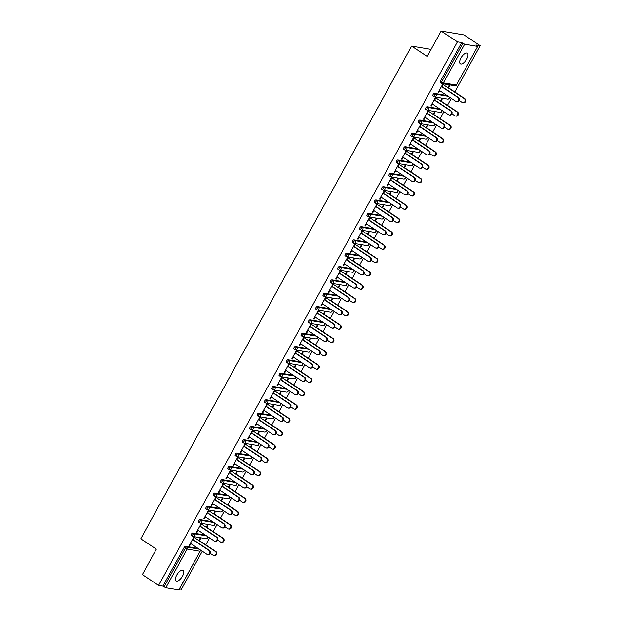 <?xml version="1.0" encoding="UTF-8"?>
<svg xmlns="http://www.w3.org/2000/svg" width="621" height="621" viewBox="0 0 621 621"><rect width="100%" height="100%" fill="white"/><g stroke="black" fill="none" stroke-linecap="round" stroke-linejoin="round"><path stroke-width="0.93" d="M182.496 576.117A6.326 2.756 123.6 0 0 183.079 570.35A6.326 2.756 123.6 0 0 176.651 575.131A6.326 2.756 123.6 0 0 176.069 580.891A6.326 2.756 123.6 0 0 182.496 576.117M466.759 59.034A6.326 2.756 123.6 0 0 467.341 53.274A6.326 2.756 123.6 0 0 460.922 58.048A6.326 2.756 123.6 0 0 460.332 63.816A6.326 2.756 123.6 0 0 466.759 59.034M178.755 589.95L200.203 551.246L178.941 589.927L165.838 587.761L162.857 586.123L158.588 585.401L142.356 574.596L156.345 549.158L140.773 538.803L411.614 46.14L427.186 56.495L441.174 31.05L463.988 34.908L480.227 45.713L475.958 44.991L477.759 46.373L456.311 85.077L477.759 46.373M179.485 588.933L181.41 589.259L202.306 551.246M205.799 544.881L209.626 537.926M213.127 531.56L216.954 524.605M220.447 518.24L224.274 511.285M227.767 504.92L231.594 497.964M235.095 491.607L238.922 484.644M242.415 478.286L246.242 471.323M249.735 464.966L253.562 458.003M257.063 451.646L260.89 444.683M264.383 438.325L268.21 431.362M271.703 425.005L275.53 418.049M279.031 411.684L282.858 404.729M286.351 398.364L290.178 391.409M293.671 385.043L297.498 378.088M300.999 371.723L304.826 364.768M308.319 358.402L312.146 351.447M315.639 345.09L319.466 338.127M322.967 331.769L326.786 324.806M330.287 318.449L334.114 311.486M337.607 305.128L341.434 298.165M344.934 291.808L348.754 284.845M352.254 278.487L356.081 271.524M359.575 265.167L363.401 258.212M366.902 251.847L370.721 244.891M374.222 238.526L378.049 231.571M381.542 225.206L385.369 218.25M388.87 211.885L392.689 204.93M396.19 198.565L400.017 191.61M403.51 185.252L407.337 178.289M410.838 171.932L414.657 164.969M418.158 158.611L421.985 151.648M425.478 145.291L429.305 138.328M432.806 131.97L436.625 125.007M440.126 118.65L443.953 111.687M447.446 105.329L451.273 98.374M454.774 92.009L480.227 45.713M431.067 49.432L411.614 46.14M441.376 83.299L440.39 82.647A1.483 0.644 -56.4 0 1 440.273 82.601A1.483 0.644 -56.4 0 1 440.413 81.25L441.601 82.042L462.862 43.361L464.655 44.215L477.572 46.404M440.413 81.25L461.675 42.57L457.413 41.848L441.174 31.05M462.862 43.361L461.675 42.57M158.588 585.401L457.413 41.848M438.294 92.366L438.768 92.684L438.17 92.583L442.633 84.472L443.223 84.572L441.935 86.917M447.842 87.693L449.022 85.551L449.612 85.651L448.432 87.794M438.768 92.684L439.823 90.759M192.409 536.171L191.423 535.519A1.483 0.644 -56.4 0 1 191.307 535.473A1.483 0.644 -56.4 0 1 191.447 534.122A1.483 0.644 -56.4 0 1 192.836 532.958L205.341 535.077M162.857 586.123L184.119 547.443A1.483 0.644 -56.4 0 1 185.508 546.278L198.021 548.397M200.288 526.468L201.577 524.124L200.987 524.023L196.523 532.135L197.121 532.236L198.177 530.311M206.195 527.245L207.375 525.102L207.965 525.203L206.785 527.345M207.049 509.53L206.071 508.878A1.483 0.644 -56.4 0 1 205.955 508.832A1.483 0.644 -56.4 0 1 206.087 507.481A1.483 0.644 -56.4 0 1 207.476 506.317L219.989 508.436M214.936 499.827L216.224 497.483L215.627 497.382L211.171 505.494L211.761 505.595L212.824 503.67M220.843 500.611L222.015 498.469L222.613 498.562L221.433 500.712M221.697 482.89L220.711 482.238A1.483 0.644 -56.4 0 1 220.595 482.191A1.483 0.644 -56.4 0 1 220.734 480.84A1.483 0.644 -56.4 0 1 222.124 479.676L234.637 481.795M229.584 473.186L230.872 470.842L230.275 470.741L225.819 478.853L226.409 478.954L227.472 477.029M235.483 473.97L236.663 471.828L237.253 471.929L236.081 474.071M236.337 456.249L235.359 455.597A1.483 0.644 -56.4 0 1 235.243 455.558A1.483 0.644 -56.4 0 1 235.382 454.199A1.483 0.644 -56.4 0 1 236.764 453.035L249.277 455.154M244.224 446.546L245.512 444.209L244.922 444.108L240.459 452.22L241.057 452.321L242.112 450.388M250.131 447.33L251.311 445.187L251.901 445.288L250.721 447.43M250.985 429.616L250.007 428.964A1.483 0.644 -56.4 0 1 249.89 428.917A1.483 0.644 -56.4 0 1 250.022 427.566A1.483 0.644 -56.4 0 1 251.412 426.402L263.925 428.513M258.872 419.905L260.16 417.568L259.562 417.467L255.107 425.579L255.697 425.68L256.76 423.747M264.779 420.689L265.951 418.546L266.549 418.647L265.369 420.79M265.633 402.975L264.647 402.323A1.483 0.644 -56.4 0 1 264.53 402.276A1.483 0.644 -56.4 0 1 264.67 400.925A1.483 0.644 -56.4 0 1 266.06 399.761L278.573 401.88M273.519 393.272L274.808 390.927L274.21 390.826L269.755 398.938L270.345 399.039L271.408 397.114M279.419 394.048L280.599 391.905L281.189 392.006L280.017 394.149M280.273 376.334L279.295 375.682A1.483 0.644 -56.4 0 1 279.178 375.635A1.483 0.644 -56.4 0 1 279.318 374.284A1.483 0.644 -56.4 0 1 280.7 373.12L293.213 375.239M288.16 366.631L289.448 364.286L288.858 364.185L284.395 372.297L284.992 372.398L286.048 370.473M294.067 367.407L295.247 365.264L295.837 365.365L294.657 367.508M294.921 349.693L293.943 349.041A1.483 0.644 -56.4 0 1 293.826 348.994A1.483 0.644 -56.4 0 1 293.958 347.644A1.483 0.644 -56.4 0 1 295.348 346.479L307.861 348.598M302.807 339.99L304.096 337.645L303.498 337.545L299.043 345.656L299.632 345.757L300.696 343.832M308.715 340.774L309.887 338.631L310.484 338.732L309.305 340.875M309.569 323.052L308.583 322.4A1.483 0.644 -56.4 0 1 308.466 322.353A1.483 0.644 -56.4 0 1 308.606 321.003A1.483 0.644 -56.4 0 1 309.995 319.838L322.509 321.957M317.455 313.349L318.744 311.005L318.146 310.911L313.69 319.015L314.28 319.116L315.344 317.191M323.355 314.133L324.535 311.99L325.125 312.091L323.952 314.234M324.209 296.419L323.231 295.759A1.483 0.644 -56.4 0 1 323.114 295.72A1.483 0.644 -56.4 0 1 323.254 294.37A1.483 0.644 -56.4 0 1 324.636 293.197L337.149 295.317M332.095 286.708L333.384 284.371L332.794 284.271L328.33 292.382L328.928 292.483L329.984 290.55M338.003 287.492L339.182 285.35L339.772 285.45L338.592 287.593M338.856 269.778L337.878 269.126A1.483 0.644 -56.4 0 1 337.762 269.079A1.483 0.644 -56.4 0 1 337.894 267.729A1.483 0.644 -56.4 0 1 339.283 266.564L351.796 268.676M346.743 260.067L348.032 257.731L347.434 257.63L342.978 265.741L343.568 265.842L344.632 263.909M352.65 260.851L353.823 258.709L354.42 258.81L353.24 260.952M353.504 243.137L352.518 242.485A1.483 0.644 -56.4 0 1 352.402 242.438A1.483 0.644 -56.4 0 1 352.542 241.088A1.483 0.644 -56.4 0 1 353.931 239.923L366.444 242.043M361.391 233.434L362.672 231.09L362.082 230.989L357.626 239.101L358.216 239.201L359.28 237.276M367.29 234.21L368.47 232.068L369.06 232.169L367.888 234.311M368.144 216.496L367.166 215.844A1.483 0.644 -56.4 0 1 367.05 215.797A1.483 0.644 -56.4 0 1 367.19 214.447A1.483 0.644 -56.4 0 1 368.571 213.282L381.084 215.402M376.031 206.793L377.32 204.449L376.73 204.348L372.266 212.46L372.864 212.561L373.92 210.635M381.938 207.577L383.118 205.427L383.708 205.528L382.528 207.67M382.792 189.855L381.814 189.203A1.483 0.644 -56.4 0 1 381.698 189.157A1.483 0.644 -56.4 0 1 381.83 187.806A1.483 0.644 -56.4 0 1 383.219 186.642L395.732 188.761M390.679 180.152L391.967 177.808L391.37 177.707L386.914 185.819L387.504 185.92L388.567 183.995M396.586 180.936L397.758 178.794L398.356 178.895L397.176 181.037M397.44 163.214L396.454 162.562A1.483 0.644 -56.4 0 1 396.338 162.516A1.483 0.644 -56.4 0 1 396.477 161.165A1.483 0.644 -56.4 0 1 397.867 160.001L410.38 162.12M405.327 153.511L406.608 151.167L406.018 151.074L401.562 159.178L402.152 159.279L403.215 157.354M411.226 154.295L412.406 152.153L412.996 152.254L411.824 154.396M412.08 136.581L411.102 135.921A1.483 0.644 -56.4 0 1 410.986 135.883A1.483 0.644 -56.4 0 1 411.125 134.532A1.483 0.644 -56.4 0 1 412.507 133.36L425.02 135.479M419.967 126.87L421.255 124.534L420.665 124.433L416.202 132.545L416.8 132.646L417.855 130.713M425.874 127.654L427.054 125.512L427.644 125.613L426.464 127.755M426.728 109.94L425.75 109.288A1.483 0.644 -56.4 0 1 425.633 109.242A1.483 0.644 -56.4 0 1 425.765 107.891A1.483 0.644 -56.4 0 1 427.155 106.727L439.668 108.838M434.615 100.229L435.903 97.893L435.305 97.792L430.85 105.904L431.44 106.005L432.503 104.072M440.522 101.013L441.694 98.871L442.292 98.972L441.112 101.114M434.048 96.62L433.07 95.968A1.483 0.644 -56.4 0 1 432.953 95.921A1.483 0.644 -56.4 0 1 433.093 94.571A1.483 0.644 -56.4 0 1 434.475 93.406L446.988 95.525M433.194 114.334L434.374 112.191L434.964 112.292L433.792 114.435M427.295 113.55L428.575 111.213L427.985 111.112L423.53 119.224L424.12 119.325L425.183 117.392M419.408 123.261L418.422 122.609A1.483 0.644 -56.4 0 1 418.306 122.562A1.483 0.644 -56.4 0 1 418.445 121.211A1.483 0.644 -56.4 0 1 419.835 120.047L432.348 122.158M418.554 140.975L419.726 138.832L420.324 138.933L419.144 141.076M412.647 140.191L413.935 137.854L413.338 137.753L408.882 145.865L409.472 145.966L410.535 144.033M404.76 149.894L403.782 149.242A1.483 0.644 -56.4 0 1 403.666 149.203A1.483 0.644 -56.4 0 1 403.797 147.845A1.483 0.644 -56.4 0 1 405.187 146.68L417.7 148.799M403.906 167.616L405.086 165.473L405.676 165.574L404.496 167.717M397.999 166.832L399.287 164.487L398.698 164.386L394.234 172.498L394.832 172.599L395.887 170.674M390.112 176.535L389.134 175.883A1.483 0.644 -56.4 0 1 389.018 175.836A1.483 0.644 -56.4 0 1 389.157 174.485A1.483 0.644 -56.4 0 1 390.539 173.321L403.052 175.44M389.258 194.257L390.438 192.114L391.028 192.207L389.856 194.357M383.359 193.473L384.64 191.128L384.05 191.027L379.594 199.139L380.184 199.24L381.247 197.315M375.472 203.176L374.486 202.524A1.483 0.644 -56.4 0 1 374.37 202.477A1.483 0.644 -56.4 0 1 374.51 201.126A1.483 0.644 -56.4 0 1 375.899 199.962L388.412 202.081M374.618 220.89L375.79 218.747L376.388 218.848L375.208 220.991M368.711 220.113L370 217.769L369.402 217.668L364.946 225.78L365.536 225.881L366.6 223.956M360.824 229.817L359.846 229.165A1.483 0.644 -56.4 0 1 359.73 229.118A1.483 0.644 -56.4 0 1 359.862 227.767A1.483 0.644 -56.4 0 1 361.251 226.603L373.764 228.722M359.97 247.531L361.15 245.388L361.74 245.489L360.56 247.632M354.063 246.754L355.352 244.41L354.762 244.309L350.298 252.421L350.896 252.522L351.952 250.597M346.176 256.457L345.198 255.805A1.483 0.644 -56.4 0 1 345.082 255.759A1.483 0.644 -56.4 0 1 345.222 254.408A1.483 0.644 -56.4 0 1 346.603 253.244L359.117 255.355M345.323 274.171L346.502 272.029L347.092 272.13L345.92 274.272M339.423 273.387L340.712 271.051L340.114 270.95L335.658 279.062L336.248 279.163L337.312 277.23M331.536 283.098L330.551 282.446A1.483 0.644 -56.4 0 1 330.434 282.4A1.483 0.644 -56.4 0 1 330.574 281.049A1.483 0.644 -56.4 0 1 331.963 279.885L344.476 281.996M330.683 300.812L331.855 298.67L332.452 298.771L331.272 300.913M324.775 300.028L326.064 297.692L325.466 297.591L321.01 305.703L321.6 305.796L322.664 303.871M316.889 309.732L315.91 309.079A1.483 0.644 -56.4 0 1 315.794 309.033A1.483 0.644 -56.4 0 1 315.926 307.682A1.483 0.644 -56.4 0 1 317.315 306.518L329.829 308.637M316.035 327.453L317.215 325.311L317.805 325.412L316.625 327.554M310.127 326.669L311.416 324.325L310.826 324.224L306.363 332.336L306.96 332.437L308.016 330.512M302.241 336.372L301.263 335.72A1.483 0.644 -56.4 0 1 301.146 335.674A1.483 0.644 -56.4 0 1 301.286 334.323A1.483 0.644 -56.4 0 1 302.668 333.159L315.181 335.278M301.387 354.094L302.567 351.952L303.157 352.045L301.985 354.195M295.487 353.31L296.776 350.966L296.178 350.865L291.723 358.977L292.312 359.078L293.376 357.153M287.601 363.013L286.615 362.361A1.483 0.644 -56.4 0 1 286.498 362.315A1.483 0.644 -56.4 0 1 286.638 360.964A1.483 0.644 -56.4 0 1 288.028 359.8L300.541 361.919M286.747 380.727L287.919 378.585L288.517 378.686L287.337 380.828M280.839 379.951L282.128 377.607L281.53 377.506L277.075 385.618L277.665 385.719L278.728 383.794M272.953 389.654L271.975 389.002A1.483 0.644 -56.4 0 1 271.858 388.956A1.483 0.644 -56.4 0 1 271.99 387.605A1.483 0.644 -56.4 0 1 273.38 386.441L285.893 388.56M272.099 407.368L273.279 405.226L273.869 405.327L272.689 407.469M266.192 406.584L267.48 404.248L266.89 404.147L262.427 412.259L263.025 412.36L264.08 410.427M258.305 416.295L257.327 415.643A1.483 0.644 -56.4 0 1 257.21 415.596A1.483 0.644 -56.4 0 1 257.35 414.246A1.483 0.644 -56.4 0 1 258.732 413.081L271.245 415.193M257.451 434.009L258.631 431.867L259.221 431.968L258.049 434.11M251.552 433.225L252.84 430.889L252.242 430.788L247.787 438.9L248.377 439L249.44 437.068M243.665 442.936L242.679 442.276A1.483 0.644 -56.4 0 1 242.563 442.237A1.483 0.644 -56.4 0 1 242.702 440.887A1.483 0.644 -56.4 0 1 244.092 439.715L256.605 441.834M242.811 460.65L243.983 458.508L244.581 458.608L243.401 460.751M236.904 459.866L238.192 457.522L237.595 457.429L233.139 465.533L233.729 465.634L234.792 463.708M229.017 469.569L228.039 468.917A1.483 0.644 -56.4 0 1 227.923 468.871A1.483 0.644 -56.4 0 1 228.054 467.52A1.483 0.644 -56.4 0 1 229.444 466.355L241.957 468.475M228.163 487.291L229.343 485.148L229.933 485.249L228.753 487.392M222.256 486.507L223.544 484.163L222.955 484.062L218.491 492.174L219.089 492.274L220.145 490.349M214.377 496.21L213.391 495.558A1.483 0.644 -56.4 0 1 213.275 495.511A1.483 0.644 -56.4 0 1 213.414 494.161A1.483 0.644 -56.4 0 1 214.804 492.996L227.309 495.116M213.515 513.932L214.695 511.782L215.285 511.883L214.113 514.025M207.616 513.148L208.904 510.804L208.307 510.703L203.851 518.814L204.441 518.915L205.504 516.99M199.729 522.851L198.743 522.199A1.483 0.644 -56.4 0 1 198.627 522.152A1.483 0.644 -56.4 0 1 198.767 520.802A1.483 0.644 -56.4 0 1 200.156 519.637L212.669 521.756M198.875 540.565L200.047 538.423L200.645 538.523L199.465 540.666M192.968 539.789L194.257 537.444L193.659 537.344L189.203 545.455L189.793 545.556L190.857 543.631M431.44 106.005L430.966 105.686M424.12 119.325L423.646 119.007M416.8 132.646L416.326 132.327M409.472 145.966L408.998 145.648M402.152 159.279L401.678 158.968M394.832 172.599L394.358 172.289M387.504 185.92L387.03 185.609M380.184 199.24L379.71 198.922M372.864 212.561L372.39 212.242M365.536 225.881L365.063 225.563M358.216 239.201L357.743 238.883M350.896 252.522L350.423 252.204M343.568 265.842L343.095 265.524M336.248 279.163L335.775 278.845M328.928 292.483L328.455 292.165M321.6 305.796L321.127 305.485M314.28 319.116L313.807 318.806M306.96 332.437L306.487 332.126M299.632 345.757L299.159 345.447M292.312 359.078L291.839 358.759M284.992 372.398L284.519 372.08M277.665 385.719L277.191 385.4M270.345 399.039L269.871 398.721M263.025 412.36L262.551 412.041M255.697 425.68L255.223 425.362M248.377 439L247.903 438.682M241.057 452.321L240.583 452.003M233.729 465.634L233.255 465.323M226.409 478.954L225.935 478.644M219.089 492.274L218.615 491.964M211.761 505.595L211.287 505.277M204.441 518.915L203.967 518.597M197.121 532.236L196.647 531.918M189.793 545.556L189.32 545.238M439.35 90.441L455.791 101.37A2.228 1.964 -80.4 0 0 457.902 97.528L458.492 97.629A2.228 1.964 99.6 0 1 457.064 101.751L456.474 101.65M442.059 86.699L458.492 97.629M441.461 86.598L457.902 97.528M464.244 98.607L464.834 98.708A2.228 1.964 99.6 0 1 463.406 102.822L462.816 102.721A2.228 1.964 -80.4 0 0 464.244 98.607L443.2 84.611M459.191 100.493L462.133 102.449A2.228 1.964 -80.4 0 0 462.816 102.721M464.834 98.708L447.958 87.483M432.03 103.761L448.463 114.691A2.228 1.964 -80.4 0 0 450.582 110.849L451.172 110.949A2.228 1.964 99.6 0 1 449.744 115.064L449.154 114.97M434.731 100.02L451.172 110.949M434.141 99.919L450.582 110.849M424.702 117.082L441.143 128.011A2.228 1.964 -80.4 0 0 443.254 124.169L443.852 124.27A2.228 1.964 99.6 0 1 442.424 128.384L441.826 128.283M427.411 113.34L443.852 124.27M426.813 113.239L443.254 124.169M417.382 130.402L433.823 141.332A2.228 1.964 -80.4 0 0 435.934 137.489L436.524 137.59A2.228 1.964 99.6 0 1 435.096 141.704L434.506 141.604M420.091 126.661L436.524 137.59M419.493 126.56L435.934 137.489M410.062 143.723L426.495 154.652A2.228 1.964 -80.4 0 0 428.614 150.81L429.204 150.911A2.228 1.964 99.6 0 1 427.776 155.025L427.186 154.924M412.763 139.973L429.204 150.911M412.173 139.88L428.614 150.81M402.734 157.035L419.175 167.973A2.228 1.964 -80.4 0 0 421.286 164.13L421.884 164.231A2.228 1.964 99.6 0 1 420.456 168.345L419.858 168.244M405.443 153.294L421.884 164.231M404.845 153.193L421.286 164.13M456.924 111.927L457.514 112.028A2.228 1.964 99.6 0 1 456.086 116.143L455.496 116.042A2.228 1.964 -80.4 0 0 456.924 111.927L435.88 97.932M451.871 113.814L454.813 115.77A2.228 1.964 -80.4 0 0 455.496 116.042M457.514 112.028L440.638 100.796M449.596 125.248L450.194 125.349A2.228 1.964 99.6 0 1 448.766 129.463L448.168 129.362A2.228 1.964 -80.4 0 0 449.596 125.248L428.56 111.252M444.543 127.134L447.485 129.09A2.228 1.964 -80.4 0 0 448.168 129.362M450.194 125.349L433.318 114.117M442.276 138.561L442.866 138.662A2.228 1.964 99.6 0 1 441.438 142.783L440.848 142.683A2.228 1.964 -80.4 0 0 442.276 138.561L421.232 124.573M437.223 140.455L440.165 142.403A2.228 1.964 -80.4 0 0 440.848 142.683M442.866 138.662L425.99 127.437M434.956 151.881L435.546 151.982A2.228 1.964 99.6 0 1 434.118 156.096L433.528 156.003A2.228 1.964 -80.4 0 0 434.956 151.881L413.912 137.893M429.903 153.767L432.845 155.724A2.228 1.964 -80.4 0 0 433.528 156.003M435.546 151.982L418.67 140.757M427.628 165.202L428.226 165.302A2.228 1.964 99.6 0 1 426.798 169.417L426.2 169.316A2.228 1.964 -80.4 0 0 427.628 165.202L406.592 151.206M422.575 167.088L425.517 169.044A2.228 1.964 -80.4 0 0 426.2 169.316M428.226 165.302L411.35 154.078M395.414 170.356L411.855 181.293A2.228 1.964 -80.4 0 0 413.966 177.451L414.556 177.552A2.228 1.964 99.6 0 1 413.128 181.666L412.538 181.565M398.123 166.614L414.556 177.552M397.525 166.513L413.966 177.451M420.308 178.522L420.898 178.623A2.228 1.964 99.6 0 1 419.47 182.737L418.88 182.636A2.228 1.964 -80.4 0 0 420.308 178.522L399.264 164.526M415.255 180.408L418.197 182.364A2.228 1.964 -80.4 0 0 418.88 182.636M420.898 178.623L404.023 167.398M388.094 183.676L404.527 194.614A2.228 1.964 -80.4 0 0 406.646 190.771L407.236 190.872A2.228 1.964 99.6 0 1 405.808 194.986L405.218 194.885M390.795 179.935L407.236 190.872M390.205 179.834L406.646 190.771M412.988 191.842L413.578 191.943A2.228 1.964 99.6 0 1 412.15 196.057L411.56 195.957A2.228 1.964 -80.4 0 0 412.988 191.842L391.944 177.847M407.935 193.729L410.877 195.685A2.228 1.964 -80.4 0 0 411.56 195.957M413.578 191.943L396.703 180.719M380.766 196.997L397.207 207.934A2.228 1.964 -80.4 0 0 399.319 204.092L399.916 204.193A2.228 1.964 99.6 0 1 398.488 208.307L397.89 208.206M383.475 193.255L399.916 204.193M382.878 193.154L399.319 204.092M405.66 205.163L406.258 205.264A2.228 1.964 99.6 0 1 404.83 209.378L404.232 209.277A2.228 1.964 -80.4 0 0 405.66 205.163L384.624 191.167M400.607 207.049L403.549 209.005A2.228 1.964 -80.4 0 0 404.232 209.277M406.258 205.264L389.383 194.039M373.446 210.317L389.887 221.255A2.228 1.964 -80.4 0 0 391.998 217.412L392.588 217.513A2.228 1.964 99.6 0 1 391.16 221.627L390.57 221.526M376.155 206.576L392.588 217.513M375.558 206.475L391.998 217.412M398.34 218.483L398.93 218.584A2.228 1.964 99.6 0 1 397.502 222.698L396.912 222.597A2.228 1.964 -80.4 0 0 398.34 218.483L377.296 204.488M393.287 220.37L396.229 222.326A2.228 1.964 -80.4 0 0 396.912 222.597M398.93 218.584L382.055 207.36M366.126 223.638L382.559 234.575A2.228 1.964 -80.4 0 0 384.678 230.733L385.268 230.833A2.228 1.964 99.6 0 1 383.84 234.948L383.25 234.847M368.827 219.896L385.268 230.833M368.237 219.795L384.678 230.733M391.02 231.804L391.61 231.905A2.228 1.964 99.6 0 1 390.182 236.019L389.592 235.918A2.228 1.964 -80.4 0 0 391.02 231.804L369.976 217.808M385.967 233.69L388.909 235.646A2.228 1.964 -80.4 0 0 389.592 235.918M391.61 231.905L374.735 220.68M358.798 236.958L375.239 247.888A2.228 1.964 -80.4 0 0 377.351 244.053L377.948 244.146A2.228 1.964 99.6 0 1 376.52 248.268L375.922 248.167M361.507 233.217L377.948 244.146M360.91 233.116L377.351 244.053M383.693 245.124L384.29 245.225A2.228 1.964 99.6 0 1 382.862 249.339L382.264 249.238A2.228 1.964 -80.4 0 0 383.693 245.124L362.656 231.128M378.639 247.011L381.581 248.967A2.228 1.964 -80.4 0 0 382.264 249.238M384.29 245.225L367.415 234.001M351.478 250.279L367.919 261.208A2.228 1.964 -80.4 0 0 370.031 257.366L370.621 257.467A2.228 1.964 99.6 0 1 369.192 261.588L368.602 261.488M354.187 246.537L370.621 257.467M353.59 246.436L370.031 257.366M376.373 258.445L376.963 258.546A2.228 1.964 99.6 0 1 375.542 262.66L374.944 262.559A2.228 1.964 -80.4 0 0 376.373 258.445L355.328 244.449M371.319 260.331L374.261 262.287A2.228 1.964 -80.4 0 0 374.944 262.559M376.963 258.546L360.087 247.321M344.158 263.599L360.591 274.529A2.228 1.964 -80.4 0 0 362.711 270.686L363.301 270.787A2.228 1.964 99.6 0 1 361.872 274.901L361.282 274.8M346.86 259.857L363.301 270.787M346.27 259.757L362.711 270.686M369.053 271.765L369.642 271.866A2.228 1.964 99.6 0 1 368.214 275.98L367.624 275.879A2.228 1.964 -80.4 0 0 369.053 271.765L348.008 257.769M363.999 273.651L366.941 275.608A2.228 1.964 -80.4 0 0 367.624 275.879M369.642 271.866L352.767 260.634M336.83 276.919L353.271 287.849A2.228 1.964 -80.4 0 0 355.383 284.007L355.98 284.108A2.228 1.964 99.6 0 1 354.552 288.222L353.954 288.121M339.54 273.178L355.98 284.108M338.942 273.077L355.383 284.007M361.725 285.086L362.322 285.179A2.228 1.964 99.6 0 1 360.894 289.301L360.296 289.2A2.228 1.964 -80.4 0 0 361.725 285.086L340.688 271.09M356.671 286.972L359.613 288.928A2.228 1.964 -80.4 0 0 360.296 289.2M362.322 285.179L345.447 273.954M329.51 290.24L345.951 301.169A2.228 1.964 -80.4 0 0 348.063 297.327L348.653 297.428A2.228 1.964 99.6 0 1 347.224 301.542L346.634 301.441M332.219 286.498L348.653 297.428M331.622 286.397L348.063 297.327M354.405 298.398L354.995 298.499A2.228 1.964 99.6 0 1 353.574 302.621L352.976 302.52A2.228 1.964 -80.4 0 0 354.405 298.398L333.361 284.41M349.351 300.292L352.293 302.241A2.228 1.964 -80.4 0 0 352.976 302.52M354.995 298.499L338.119 287.275M322.19 303.553L338.624 314.49A2.228 1.964 -80.4 0 0 340.743 310.647L341.333 310.748A2.228 1.964 99.6 0 1 339.904 314.863L339.314 314.762M324.892 299.811L341.333 310.748M324.302 299.718L340.743 310.647M347.085 311.719L347.675 311.82A2.228 1.964 99.6 0 1 346.246 315.934L345.656 315.841A2.228 1.964 -80.4 0 0 347.085 311.719L326.041 297.723M342.031 313.605L344.973 315.561A2.228 1.964 -80.4 0 0 345.656 315.841M347.675 311.82L330.799 300.595M314.863 316.873L331.303 327.81A2.228 1.964 -80.4 0 0 333.415 323.968L334.013 324.069A2.228 1.964 99.6 0 1 332.584 328.183L331.987 328.082M317.572 313.131L334.013 324.069M316.982 313.031L333.415 323.968M339.757 325.039L340.355 325.14A2.228 1.964 99.6 0 1 338.926 329.254L338.329 329.153A2.228 1.964 -80.4 0 0 339.757 325.039L318.72 311.043M334.703 326.925L337.645 328.882A2.228 1.964 -80.4 0 0 338.329 329.153M340.355 325.14L323.479 313.916M307.542 330.193L323.983 341.131A2.228 1.964 -80.4 0 0 326.095 337.288L326.685 337.389A2.228 1.964 99.6 0 1 325.257 341.503L324.667 341.403M310.252 326.452L326.685 337.389M309.654 326.351L326.095 337.288M332.437 338.36L333.027 338.461A2.228 1.964 99.6 0 1 331.606 342.575L331.009 342.474A2.228 1.964 -80.4 0 0 332.437 338.36L311.393 324.364M327.383 340.246L330.325 342.202A2.228 1.964 -80.4 0 0 331.009 342.474M333.027 338.461L316.151 327.236M300.222 343.514L316.656 354.451A2.228 1.964 -80.4 0 0 318.775 350.609L319.365 350.71A2.228 1.964 99.6 0 1 317.936 354.824L317.347 354.723M302.924 339.772L319.365 350.71M302.334 339.671L318.775 350.609M325.117 351.68L325.707 351.781A2.228 1.964 99.6 0 1 324.278 355.895L323.688 355.794A2.228 1.964 -80.4 0 0 325.117 351.68L304.073 337.684M320.063 353.566L323.005 355.522A2.228 1.964 -80.4 0 0 323.688 355.794M325.707 351.781L308.831 340.556M292.895 356.834L309.336 367.772A2.228 1.964 -80.4 0 0 311.447 363.929L312.045 364.03A2.228 1.964 99.6 0 1 310.616 368.144L310.019 368.043M295.604 353.093L312.045 364.03M295.014 352.992L311.447 363.929M317.789 365.001L318.387 365.101A2.228 1.964 99.6 0 1 316.958 369.216L316.361 369.115A2.228 1.964 -80.4 0 0 317.789 365.001L296.753 351.005M312.736 366.887L315.678 368.843A2.228 1.964 -80.4 0 0 316.361 369.115M318.387 365.101L301.511 353.877M285.575 370.155L302.016 381.092A2.228 1.964 -80.4 0 0 304.127 377.25L304.717 377.351A2.228 1.964 99.6 0 1 303.289 381.465L302.699 381.364M288.284 366.413L304.717 377.351M287.686 366.312L304.127 377.25M310.469 378.321L311.059 378.422A2.228 1.964 99.6 0 1 309.638 382.536L309.041 382.435A2.228 1.964 -80.4 0 0 310.469 378.321L289.425 364.325M305.416 380.207L308.358 382.163A2.228 1.964 -80.4 0 0 309.041 382.435M311.059 378.422L294.183 367.197M278.255 383.475L294.688 394.413A2.228 1.964 -80.4 0 0 296.807 390.57L297.397 390.671A2.228 1.964 99.6 0 1 295.969 394.785L295.379 394.684M280.956 379.734L297.397 390.671M280.366 379.633L296.807 390.57M303.149 391.641L303.739 391.742A2.228 1.964 99.6 0 1 302.311 395.856L301.721 395.756A2.228 1.964 -80.4 0 0 303.149 391.641L282.105 377.646M298.096 393.528L301.038 395.484A2.228 1.964 -80.4 0 0 301.721 395.756M303.739 391.742L286.863 380.518M270.927 396.796L287.368 407.725A2.228 1.964 -80.4 0 0 289.479 403.883L290.077 403.984A2.228 1.964 99.6 0 1 288.649 408.106L288.051 408.005M273.636 393.054L290.077 403.984M273.046 392.953L289.479 403.883M295.821 404.962L296.419 405.063A2.228 1.964 99.6 0 1 294.991 409.177L294.393 409.076A2.228 1.964 -80.4 0 0 295.821 404.962L274.785 390.966M290.768 406.848L293.71 408.804A2.228 1.964 -80.4 0 0 294.393 409.076M296.419 405.063L279.543 393.838M263.607 410.116L280.048 421.046A2.228 1.964 -80.4 0 0 282.159 417.203L282.749 417.304A2.228 1.964 99.6 0 1 281.321 421.418L280.731 421.325M266.316 406.375L282.749 417.304M265.718 406.274L282.159 417.203M288.501 418.282L289.091 418.383A2.228 1.964 99.6 0 1 287.67 422.497L287.073 422.396A2.228 1.964 -80.4 0 0 288.501 418.282L267.457 404.287M283.448 420.169L286.39 422.125A2.228 1.964 -80.4 0 0 287.073 422.396M289.091 418.383L272.215 407.151M256.287 423.437L272.72 434.366A2.228 1.964 -80.4 0 0 274.839 430.524L275.429 430.625A2.228 1.964 99.6 0 1 274.001 434.739L273.411 434.638M258.988 419.695L275.429 430.625M258.398 419.594L274.839 430.524M281.181 431.603L281.771 431.704A2.228 1.964 99.6 0 1 280.343 435.818L279.753 435.717A2.228 1.964 -80.4 0 0 281.181 431.603L260.137 417.607M276.128 433.489L279.07 435.445A2.228 1.964 -80.4 0 0 279.753 435.717M281.771 431.704L264.895 420.471M248.959 436.757L265.4 447.687A2.228 1.964 -80.4 0 0 267.511 443.844L268.109 443.945A2.228 1.964 99.6 0 1 266.681 448.059L266.083 447.958M251.668 433.016L268.109 443.945M251.078 432.915L267.511 443.844M273.853 444.923L274.451 445.016A2.228 1.964 99.6 0 1 273.023 449.138L272.425 449.037A2.228 1.964 -80.4 0 0 273.853 444.923L252.817 430.927M268.8 446.81L271.742 448.758A2.228 1.964 -80.4 0 0 272.425 449.037M274.451 445.016L257.575 433.792M241.639 450.078L258.08 461.007A2.228 1.964 -80.4 0 0 260.191 457.165L260.781 457.266A2.228 1.964 99.6 0 1 259.353 461.38L258.763 461.279M244.348 446.328L260.781 457.266M243.75 446.235L260.191 457.165M266.533 458.236L267.123 458.337A2.228 1.964 99.6 0 1 265.703 462.451L265.105 462.358A2.228 1.964 -80.4 0 0 266.533 458.236L245.489 444.248M261.48 460.122L264.422 462.078A2.228 1.964 -80.4 0 0 265.105 462.358M267.123 458.337L250.247 447.112M234.319 463.39L250.752 474.328A2.228 1.964 -80.4 0 0 252.871 470.485L253.461 470.586A2.228 1.964 99.6 0 1 252.033 474.7L251.443 474.599M237.02 459.649L253.461 470.586M236.43 459.548L252.871 470.485M259.213 471.556L259.803 471.657A2.228 1.964 99.6 0 1 258.375 475.771L257.785 475.67A2.228 1.964 -80.4 0 0 259.213 471.556L238.169 457.561M254.16 473.443L257.102 475.399A2.228 1.964 -80.4 0 0 257.785 475.67M259.803 471.657L242.927 460.433M226.991 476.711L243.432 487.648A2.228 1.964 -80.4 0 0 245.543 483.806L246.141 483.906A2.228 1.964 99.6 0 1 244.713 488.021L244.115 487.92M229.7 472.969L246.141 483.906M229.11 472.868L245.543 483.806M251.885 484.877L252.483 484.978A2.228 1.964 99.6 0 1 251.055 489.092L250.457 488.991A2.228 1.964 -80.4 0 0 251.885 484.877L230.849 470.881M246.84 486.763L249.774 488.719A2.228 1.964 -80.4 0 0 250.457 488.991M252.483 484.978L235.607 473.753M219.671 490.031L236.112 500.968A2.228 1.964 -80.4 0 0 238.223 497.126L238.813 497.227A2.228 1.964 99.6 0 1 237.385 501.341L236.795 501.24M222.38 486.29L238.813 497.227M221.782 486.189L238.223 497.126M244.565 498.197L245.155 498.298A2.228 1.964 99.6 0 1 243.735 502.412L243.137 502.311A2.228 1.964 -80.4 0 0 244.565 498.197L223.521 484.201M239.512 500.084L242.454 502.04A2.228 1.964 -80.4 0 0 243.137 502.311M245.155 498.298L228.28 487.074M212.351 503.352L228.784 514.289A2.228 1.964 -80.4 0 0 230.903 510.446L231.493 510.547A2.228 1.964 99.6 0 1 230.065 514.662L229.475 514.561M215.052 499.61L231.493 510.547M214.462 499.509L230.903 510.446M237.245 511.518L237.835 511.619A2.228 1.964 99.6 0 1 236.407 515.733L235.817 515.632A2.228 1.964 -80.4 0 0 237.245 511.518L216.201 497.522M232.192 513.404L235.134 515.36A2.228 1.964 -80.4 0 0 235.817 515.632M237.835 511.619L220.96 500.394M205.023 516.672L221.464 527.609A2.228 1.964 -80.4 0 0 223.576 523.767L224.173 523.868A2.228 1.964 99.6 0 1 222.745 527.982L222.147 527.881M207.732 512.93L224.173 523.868M207.142 512.83L223.576 523.767M229.917 524.838L230.515 524.939A2.228 1.964 99.6 0 1 229.087 529.053L228.489 528.952A2.228 1.964 -80.4 0 0 229.917 524.838L208.881 510.842M224.872 526.724L227.806 528.681A2.228 1.964 -80.4 0 0 228.489 528.952M230.515 524.939L213.64 513.714M197.703 529.992L214.144 540.93A2.228 1.964 -80.4 0 0 216.255 537.087L216.845 537.188A2.228 1.964 99.6 0 1 215.417 541.302L214.827 541.202M200.412 526.251L216.845 537.188M199.815 526.15L216.255 537.087M222.597 538.159L223.187 538.26A2.228 1.964 99.6 0 1 221.767 542.374L221.169 542.273A2.228 1.964 -80.4 0 0 222.597 538.159L201.553 524.163M217.544 540.045L220.486 542.001A2.228 1.964 -80.4 0 0 221.169 542.273M223.187 538.26L206.312 527.035M190.383 543.313L206.824 554.25A2.228 1.964 -80.4 0 0 208.935 550.408L209.525 550.501A2.228 1.964 99.6 0 1 208.097 554.623L207.507 554.522M193.084 539.571L209.525 550.501M192.494 539.47L208.935 550.408M215.277 551.479L215.867 551.58A2.228 1.964 99.6 0 1 214.439 555.694L213.849 555.593A2.228 1.964 -80.4 0 0 215.277 551.479L194.233 537.483M210.224 553.365L213.166 555.321A2.228 1.964 -80.4 0 0 213.849 555.593M215.867 551.58L198.992 540.355M464.655 44.215L443.394 82.896L456.311 85.077A1.483 1.312 99.6 0 1 454.952 85.799A1.483 1.483 0 0 0 456.497 85.054M440.273 82.601L441.461 83.393A1.483 0.644 123.6 0 1 441.601 82.042L443.394 82.896A1.483 1.312 99.6 0 1 441.578 83.431A1.483 0.644 123.6 0 1 441.461 83.393A1.483 1.483 0 0 0 442.036 83.618L454.952 85.799M200.047 549.74A1.483 1.312 -80.4 0 1 200.016 551.269L187.107 549.088L165.838 587.761M164.045 586.907L185.306 548.234L184.119 547.443M185.508 546.278L186.696 547.062A1.483 1.312 -80.4 0 1 187.107 549.088L185.306 548.234A1.483 0.644 -56.4 0 1 186.696 547.062L199.209 549.181M434.475 93.406L435.663 94.19L448.176 96.309M432.953 95.921L434.141 96.713A1.483 0.644 123.6 0 1 434.273 95.355A1.483 0.644 -56.4 0 1 435.663 94.19A1.483 1.312 -80.4 0 1 436.074 96.216A1.483 1.312 99.6 0 1 434.716 96.938L447.625 99.119A1.483 1.312 99.6 0 0 448.983 98.397A1.483 1.312 -80.4 0 0 449.014 96.868M427.155 106.727L428.343 107.511L440.856 109.63M419.835 120.047L421.022 120.831L433.528 122.95M412.507 133.36L413.695 134.152L426.208 136.271M405.187 146.68L406.375 147.472L418.888 149.591M397.867 160.001L399.055 160.792L411.56 162.912M390.539 173.321L391.727 174.113L404.24 176.232M383.219 186.642L384.407 187.433L396.92 189.552M375.899 199.962L377.087 200.754L389.592 202.865M368.571 213.282L369.759 214.074L382.272 216.186M361.251 226.603L362.439 227.395L374.952 229.506M353.931 239.923L355.119 240.707L367.624 242.827M346.603 253.244L347.791 254.028L360.304 256.147M339.283 266.564L340.471 267.348L352.984 269.467M331.963 279.885L333.151 280.669L345.656 282.788M324.636 293.197L325.823 293.989L338.336 296.108M317.315 306.518L318.503 307.31L331.016 309.429M309.995 319.838L311.183 320.63L323.688 322.749M302.668 333.159L303.855 333.951L316.368 336.07M295.348 346.479L296.535 347.271L309.048 349.39M288.028 359.8L289.215 360.591L301.721 362.703M280.7 373.12L281.887 373.912L294.401 376.023M273.38 386.441L274.567 387.225L287.081 389.344M266.06 399.761L267.247 400.545L279.753 402.664M258.732 413.081L259.92 413.865L272.433 415.985M251.412 426.402L252.6 427.186L265.113 429.305M244.092 439.715L245.279 440.506L257.785 442.626M236.764 453.035L237.952 453.827L250.465 455.946M229.444 466.355L230.632 467.147L243.145 469.266M222.124 479.676L223.312 480.468L235.817 482.587M214.804 492.996L215.984 493.788L228.497 495.907M207.476 506.317L208.664 507.109L221.177 509.22M200.156 519.637L201.344 520.429L213.849 522.54M192.836 532.958L194.016 533.75L206.529 535.861M434.141 96.713A1.483 0.644 123.6 0 0 434.258 96.752A1.483 1.312 99.6 0 0 434.716 96.938A1.483 1.483 0 0 1 434.141 96.713M425.633 109.242L426.813 110.026A1.483 0.644 123.6 0 1 426.953 108.675A1.483 0.644 -56.4 0 1 428.343 107.511A1.483 1.312 -80.4 0 1 428.746 109.537A1.483 1.312 99.6 0 1 427.388 110.259L440.305 112.44A1.483 1.312 99.6 0 0 441.663 111.718A1.483 1.312 -80.4 0 0 441.686 110.189M426.813 110.026A1.483 0.644 123.6 0 0 426.938 110.072A1.483 1.312 99.6 0 0 427.388 110.259A1.483 1.483 0 0 1 426.813 110.026M418.306 122.562L419.493 123.346A1.483 0.644 123.6 0 1 419.633 121.995A1.483 0.644 -56.4 0 1 421.022 120.831A1.483 1.312 -80.4 0 1 421.426 122.849A1.483 1.312 99.6 0 1 420.068 123.579L432.984 125.76A1.483 1.312 99.6 0 0 434.343 125.038A1.483 1.312 -80.4 0 0 434.366 123.509M419.493 123.346A1.483 0.644 123.6 0 0 419.61 123.393A1.483 1.312 99.6 0 0 420.068 123.579A1.483 1.483 0 0 1 419.493 123.346M410.986 135.883L412.173 136.667A1.483 0.644 123.6 0 1 412.305 135.316A1.483 0.644 -56.4 0 1 413.695 134.152A1.483 1.312 -80.4 0 1 414.106 136.17A1.483 1.312 99.6 0 1 412.748 136.899L425.657 139.081A1.483 1.312 99.6 0 0 427.015 138.359A1.483 1.312 -80.4 0 0 427.046 136.83M412.173 136.667A1.483 0.644 123.6 0 0 412.29 136.713A1.483 1.312 99.6 0 0 412.748 136.899A1.483 1.483 0 0 1 412.173 136.667M403.666 149.203L404.845 149.987A1.483 0.644 123.6 0 1 404.985 148.636A1.483 0.644 -56.4 0 1 406.375 147.472A1.483 1.312 -80.4 0 1 406.778 149.49A1.483 1.312 99.6 0 1 405.42 150.212L418.337 152.401A1.483 1.312 99.6 0 0 419.695 151.679A1.483 1.312 -80.4 0 0 419.726 150.142M404.845 149.987A1.483 0.644 123.6 0 0 404.97 150.034A1.483 1.312 99.6 0 0 405.42 150.212A1.483 1.483 0 0 1 404.845 149.987M396.338 162.516L397.525 163.307A1.483 0.644 123.6 0 1 397.665 161.957A1.483 0.644 -56.4 0 1 399.055 160.792A1.483 1.312 -80.4 0 1 399.458 162.811A1.483 1.312 99.6 0 1 398.1 163.533L411.017 165.722A1.483 1.312 99.6 0 0 412.375 165A1.483 1.312 -80.4 0 0 412.398 163.463M397.525 163.307A1.483 0.644 123.6 0 0 397.642 163.354A1.483 1.312 99.6 0 0 398.1 163.533A1.483 1.483 0 0 1 397.525 163.307M389.018 175.836L390.205 176.628A1.483 0.644 123.6 0 1 390.337 175.277A1.483 0.644 -56.4 0 1 391.727 174.113A1.483 1.312 -80.4 0 1 392.138 176.131A1.483 1.312 99.6 0 1 390.78 176.853L403.689 179.042A1.483 1.312 99.6 0 0 405.047 178.32A1.483 1.312 -80.4 0 0 405.078 176.783M390.205 176.628A1.483 0.644 123.6 0 0 390.322 176.674A1.483 1.312 99.6 0 0 390.78 176.853A1.483 1.483 0 0 1 390.205 176.628M381.698 189.157L382.878 189.948A1.483 0.644 123.6 0 1 383.017 188.598A1.483 0.644 -56.4 0 1 384.407 187.433A1.483 1.312 -80.4 0 1 384.81 189.452A1.483 1.312 99.6 0 1 383.452 190.173L396.369 192.363A1.483 1.312 99.6 0 0 397.727 191.641A1.483 1.312 -80.4 0 0 397.758 190.104M382.878 189.948A1.483 0.644 123.6 0 0 383.002 189.995A1.483 1.312 99.6 0 0 383.452 190.173A1.483 1.483 0 0 1 382.878 189.948M374.37 202.477L375.558 203.269A1.483 0.644 123.6 0 1 375.697 201.918A1.483 0.644 -56.4 0 1 377.087 200.754A1.483 1.312 -80.4 0 1 377.49 202.772A1.483 1.312 99.6 0 1 376.132 203.494L389.049 205.683A1.483 1.312 99.6 0 0 390.407 204.961A1.483 1.312 -80.4 0 0 390.43 203.424M375.558 203.269A1.483 0.644 123.6 0 0 375.674 203.315A1.483 1.312 99.6 0 0 376.132 203.494A1.483 1.483 0 0 1 375.558 203.269M367.05 215.797L368.237 216.589A1.483 0.644 123.6 0 1 368.369 215.239A1.483 0.644 -56.4 0 1 369.759 214.074A1.483 1.312 -80.4 0 1 370.17 216.092A1.483 1.312 99.6 0 1 368.812 216.814L381.721 219.003A1.483 1.312 99.6 0 0 383.079 218.274A1.483 1.312 -80.4 0 0 383.11 216.745M368.237 216.589A1.483 0.644 123.6 0 0 368.354 216.636A1.483 1.312 99.6 0 0 368.812 216.814A1.483 1.483 0 0 1 368.237 216.589M359.73 229.118L360.91 229.91A1.483 0.644 123.6 0 1 361.049 228.559A1.483 0.644 -56.4 0 1 362.439 227.395A1.483 1.312 -80.4 0 1 362.843 229.413A1.483 1.312 99.6 0 1 361.484 230.135L374.401 232.316A1.483 1.312 99.6 0 0 375.759 231.594A1.483 1.312 -80.4 0 0 375.79 230.065M360.91 229.91A1.483 0.644 123.6 0 0 361.034 229.949A1.483 1.312 99.6 0 0 361.484 230.135A1.483 1.483 0 0 1 360.91 229.91M352.402 242.438L353.59 243.23A1.483 0.644 123.6 0 1 353.729 241.872A1.483 0.644 -56.4 0 1 355.119 240.707A1.483 1.312 -80.4 0 1 355.522 242.733A1.483 1.312 99.6 0 1 354.164 243.455L367.081 245.637A1.483 1.312 99.6 0 0 368.439 244.915A1.483 1.312 -80.4 0 0 368.463 243.385M353.59 243.23A1.483 0.644 123.6 0 0 353.706 243.269A1.483 1.312 99.6 0 0 354.164 243.455A1.483 1.483 0 0 1 353.59 243.23M345.082 255.759L346.27 256.543A1.483 0.644 123.6 0 1 346.402 255.192A1.483 0.644 -56.4 0 1 347.791 254.028A1.483 1.312 -80.4 0 1 348.202 256.054A1.483 1.312 99.6 0 1 346.844 256.776L359.753 258.957A1.483 1.312 99.6 0 0 361.111 258.235A1.483 1.312 -80.4 0 0 361.143 256.706M346.27 256.543A1.483 0.644 123.6 0 0 346.386 256.589A1.483 1.312 99.6 0 0 346.844 256.776A1.483 1.483 0 0 1 346.27 256.543M337.762 269.079L338.942 269.863A1.483 0.644 123.6 0 1 339.082 268.513A1.483 0.644 -56.4 0 1 340.471 267.348A1.483 1.312 -80.4 0 1 340.875 269.374A1.483 1.312 99.6 0 1 339.516 270.096L352.433 272.277A1.483 1.312 99.6 0 0 353.791 271.556A1.483 1.312 -80.4 0 0 353.823 270.026M338.942 269.863A1.483 0.644 123.6 0 0 339.066 269.91A1.483 1.312 99.6 0 0 339.516 270.096A1.483 1.483 0 0 1 338.942 269.863M330.434 282.4L331.622 283.184A1.483 0.644 123.6 0 1 331.761 281.833A1.483 0.644 -56.4 0 1 333.151 280.669A1.483 1.312 -80.4 0 1 333.555 282.687A1.483 1.312 99.6 0 1 332.196 283.417L345.113 285.598A1.483 1.312 99.6 0 0 346.471 284.876A1.483 1.312 -80.4 0 0 346.495 283.347M331.622 283.184A1.483 0.644 123.6 0 0 331.738 283.23A1.483 1.312 99.6 0 0 332.196 283.417A1.483 1.483 0 0 1 331.622 283.184M323.114 295.72L324.302 296.504A1.483 0.644 123.6 0 1 324.434 295.154A1.483 0.644 -56.4 0 1 325.823 293.989A1.483 1.312 -80.4 0 1 326.235 296.007A1.483 1.312 99.6 0 1 324.876 296.737L337.785 298.918A1.483 1.312 99.6 0 0 339.144 298.196A1.483 1.312 -80.4 0 0 339.175 296.667M324.302 296.504A1.483 0.644 123.6 0 0 324.418 296.551A1.483 1.312 99.6 0 0 324.876 296.737A1.483 1.483 0 0 1 324.302 296.504M315.794 309.033L316.974 309.825A1.483 0.644 123.6 0 1 317.114 308.474A1.483 0.644 -56.4 0 1 318.503 307.31A1.483 1.312 -80.4 0 1 318.907 309.328A1.483 1.312 99.6 0 1 317.548 310.05L330.465 312.239A1.483 1.312 99.6 0 0 331.824 311.517A1.483 1.312 -80.4 0 0 331.855 309.98M316.974 309.825A1.483 0.644 123.6 0 0 317.098 309.871A1.483 1.312 99.6 0 0 317.548 310.05A1.483 1.483 0 0 1 316.974 309.825M308.466 322.353L309.654 323.145A1.483 0.644 123.6 0 1 309.794 321.794A1.483 0.644 -56.4 0 1 311.183 320.63A1.483 1.312 -80.4 0 1 311.587 322.648A1.483 1.312 99.6 0 1 310.228 323.37L323.145 325.559A1.483 1.312 99.6 0 0 324.504 324.837A1.483 1.312 -80.4 0 0 324.527 323.3M309.654 323.145A1.483 0.644 123.6 0 0 309.77 323.192A1.483 1.312 99.6 0 0 310.228 323.37A1.483 1.483 0 0 1 309.654 323.145M301.146 335.674L302.334 336.466A1.483 0.644 123.6 0 1 302.466 335.115A1.483 0.644 -56.4 0 1 303.855 333.951A1.483 1.312 -80.4 0 1 304.267 335.969A1.483 1.312 99.6 0 1 302.908 336.691L315.817 338.88A1.483 1.312 99.6 0 0 317.176 338.158A1.483 1.312 -80.4 0 0 317.207 336.621M302.334 336.466A1.483 0.644 123.6 0 0 302.45 336.512A1.483 1.312 99.6 0 0 302.908 336.691A1.483 1.483 0 0 1 302.334 336.466M293.826 348.994L295.006 349.786A1.483 0.644 123.6 0 1 295.146 348.435A1.483 0.644 -56.4 0 1 296.535 347.271A1.483 1.312 -80.4 0 1 296.947 349.289A1.483 1.312 99.6 0 1 295.58 350.011L308.497 352.2A1.483 1.312 99.6 0 0 309.856 351.478A1.483 1.312 -80.4 0 0 309.887 349.941M295.006 349.786A1.483 0.644 123.6 0 0 295.13 349.833A1.483 1.312 99.6 0 0 295.58 350.011A1.483 1.483 0 0 1 295.006 349.786M286.498 362.315L287.686 363.106A1.483 0.644 123.6 0 1 287.826 361.756A1.483 0.644 -56.4 0 1 289.215 360.591A1.483 1.312 -80.4 0 1 289.619 362.61A1.483 1.312 99.6 0 1 288.26 363.332L301.177 365.521A1.483 1.312 99.6 0 0 302.536 364.791A1.483 1.312 -80.4 0 0 302.559 363.262M287.686 363.106A1.483 0.644 123.6 0 0 287.802 363.153A1.483 1.312 99.6 0 0 288.26 363.332A1.483 1.483 0 0 1 287.686 363.106M279.178 375.635L280.366 376.427A1.483 0.644 123.6 0 1 280.498 375.076A1.483 0.644 -56.4 0 1 281.887 373.912A1.483 1.312 -80.4 0 1 282.299 375.93A1.483 1.312 99.6 0 1 280.94 376.652L293.849 378.841A1.483 1.312 99.6 0 0 295.208 378.111A1.483 1.312 -80.4 0 0 295.239 376.582M280.366 376.427A1.483 0.644 123.6 0 0 280.482 376.473A1.483 1.312 99.6 0 0 280.94 376.652A1.483 1.483 0 0 1 280.366 376.427M271.858 388.956L273.038 389.747A1.483 0.644 123.6 0 1 273.178 388.397A1.483 0.644 -56.4 0 1 274.567 387.225A1.483 1.312 -80.4 0 1 274.979 389.251A1.483 1.312 99.6 0 1 273.613 389.972L286.529 392.154A1.483 1.312 99.6 0 0 287.888 391.432A1.483 1.312 -80.4 0 0 287.919 389.903M273.038 389.747A1.483 0.644 123.6 0 0 273.162 389.786A1.483 1.312 99.6 0 0 273.613 389.972A1.483 1.483 0 0 1 273.038 389.747M264.53 402.276L265.718 403.068A1.483 0.644 123.6 0 1 265.858 401.709A1.483 0.644 -56.4 0 1 267.247 400.545A1.483 1.312 -80.4 0 1 267.651 402.571A1.483 1.312 99.6 0 1 266.293 403.293L279.209 405.474A1.483 1.312 99.6 0 0 280.568 404.752A1.483 1.312 -80.4 0 0 280.591 403.223M265.718 403.068A1.483 0.644 123.6 0 0 265.835 403.107A1.483 1.312 99.6 0 0 266.293 403.293A1.483 1.483 0 0 1 265.718 403.068M257.21 415.596L258.398 416.38A1.483 0.644 123.6 0 1 258.53 415.03A1.483 0.644 -56.4 0 1 259.92 413.865A1.483 1.312 -80.4 0 1 260.331 415.891A1.483 1.312 99.6 0 1 258.973 416.613L271.882 418.795A1.483 1.312 99.6 0 0 273.24 418.073A1.483 1.312 -80.4 0 0 273.271 416.544M258.398 416.38A1.483 0.644 123.6 0 0 258.515 416.427A1.483 1.312 99.6 0 0 258.973 416.613A1.483 1.483 0 0 1 258.398 416.38M249.89 428.917L251.07 429.701A1.483 0.644 123.6 0 1 251.21 428.35A1.483 0.644 -56.4 0 1 252.6 427.186A1.483 1.312 -80.4 0 1 253.011 429.204A1.483 1.312 99.6 0 1 251.645 429.934L264.562 432.115A1.483 1.312 99.6 0 0 265.92 431.393A1.483 1.312 -80.4 0 0 265.951 429.864M251.07 429.701A1.483 0.644 123.6 0 0 251.195 429.748A1.483 1.312 99.6 0 0 251.645 429.934A1.483 1.483 0 0 1 251.07 429.701M242.563 442.237L243.75 443.021A1.483 0.644 123.6 0 1 243.89 441.671A1.483 0.644 -56.4 0 1 245.279 440.506A1.483 1.312 -80.4 0 1 245.683 442.525A1.483 1.312 99.6 0 1 244.325 443.254L257.241 445.436A1.483 1.312 99.6 0 0 258.6 444.714A1.483 1.312 -80.4 0 0 258.623 443.184M243.75 443.021A1.483 0.644 123.6 0 0 243.867 443.068A1.483 1.312 99.6 0 0 244.325 443.254A1.483 1.483 0 0 1 243.75 443.021M235.243 455.558L236.43 456.342A1.483 0.644 123.6 0 1 236.562 454.991A1.483 0.644 -56.4 0 1 237.952 453.827A1.483 1.312 -80.4 0 1 238.363 455.845A1.483 1.312 99.6 0 1 237.005 456.567L249.914 458.756A1.483 1.312 99.6 0 0 251.272 458.034A1.483 1.312 -80.4 0 0 251.303 456.497M236.43 456.342A1.483 0.644 123.6 0 0 236.547 456.388A1.483 1.312 99.6 0 0 237.005 456.567A1.483 1.483 0 0 1 236.43 456.342M227.923 468.871L229.102 469.662A1.483 0.644 123.6 0 1 229.242 468.312A1.483 0.644 -56.4 0 1 230.632 467.147A1.483 1.312 -80.4 0 1 231.043 469.165A1.483 1.312 99.6 0 1 229.677 469.887L242.594 472.076A1.483 1.312 99.6 0 0 243.952 471.355A1.483 1.312 -80.4 0 0 243.983 469.818M229.102 469.662A1.483 0.644 123.6 0 0 229.227 469.709A1.483 1.312 99.6 0 0 229.677 469.887A1.483 1.483 0 0 1 229.102 469.662M220.595 482.191L221.782 482.983A1.483 0.644 123.6 0 1 221.922 481.632A1.483 0.644 -56.4 0 1 223.312 480.468A1.483 1.312 -80.4 0 1 223.715 482.486A1.483 1.312 99.6 0 1 222.357 483.208L235.274 485.397A1.483 1.312 99.6 0 0 236.632 484.675A1.483 1.312 -80.4 0 0 236.655 483.138M221.782 482.983A1.483 0.644 123.6 0 0 221.899 483.029A1.483 1.312 99.6 0 0 222.357 483.208A1.483 1.483 0 0 1 221.782 482.983M213.275 495.511L214.462 496.303A1.483 0.644 123.6 0 1 214.594 494.953A1.483 0.644 -56.4 0 1 215.984 493.788A1.483 1.312 -80.4 0 1 216.395 495.806A1.483 1.312 99.6 0 1 215.037 496.528L227.946 498.717A1.483 1.312 99.6 0 0 229.304 497.995A1.483 1.312 -80.4 0 0 229.335 496.458M214.462 496.303A1.483 0.644 123.6 0 0 214.579 496.35A1.483 1.312 99.6 0 0 215.037 496.528A1.483 1.483 0 0 1 214.462 496.303M205.955 508.832L207.135 509.624A1.483 0.644 123.6 0 1 207.274 508.273A1.483 0.644 -56.4 0 1 208.664 507.109A1.483 1.312 -80.4 0 1 209.075 509.127A1.483 1.312 99.6 0 1 207.709 509.849L220.626 512.038A1.483 1.312 99.6 0 0 221.984 511.316A1.483 1.312 -80.4 0 0 222.015 509.779M207.135 509.624A1.483 0.644 123.6 0 0 207.259 509.67A1.483 1.312 99.6 0 0 207.709 509.849A1.483 1.483 0 0 1 207.135 509.624M198.627 522.152L199.815 522.944A1.483 0.644 123.6 0 1 199.954 521.593A1.483 0.644 -56.4 0 1 201.344 520.429A1.483 1.312 -80.4 0 1 201.747 522.447A1.483 1.312 99.6 0 1 200.389 523.169L213.306 525.358A1.483 1.312 99.6 0 0 214.664 524.629A1.483 1.312 -80.4 0 0 214.687 523.099M199.815 522.944A1.483 0.644 123.6 0 0 199.931 522.991A1.483 1.312 99.6 0 0 200.389 523.169A1.483 1.483 0 0 1 199.815 522.944M191.307 535.473L192.494 536.265A1.483 0.644 123.6 0 1 192.626 534.914A1.483 0.644 -56.4 0 1 194.016 533.75A1.483 1.312 -80.4 0 1 194.427 535.768A1.483 1.312 99.6 0 1 193.069 536.49L205.978 538.671A1.483 1.312 99.6 0 0 207.336 537.949A1.483 1.312 -80.4 0 0 207.367 536.42M192.494 536.265A1.483 0.644 123.6 0 0 192.611 536.311A1.483 1.312 99.6 0 0 193.069 536.49A1.483 1.483 0 0 1 192.494 536.265M447.625 99.119A1.483 1.483 0 0 0 449.2 96.992M440.305 112.44A1.483 1.483 0 0 0 441.873 110.313M432.984 125.76A1.483 1.483 0 0 0 434.553 123.626M425.657 139.081A1.483 1.483 0 0 0 427.232 136.946M418.337 152.401A1.483 1.483 0 0 0 419.905 150.266M411.017 165.722A1.483 1.483 0 0 0 412.585 163.587M403.689 179.042A1.483 1.483 0 0 0 405.265 176.907M396.369 192.363A1.483 1.483 0 0 0 397.937 190.228M389.049 205.683A1.483 1.483 0 0 0 390.617 203.548M381.721 219.003A1.483 1.483 0 0 0 383.297 216.869M374.401 232.316A1.483 1.483 0 0 0 375.969 230.189M367.081 245.637A1.483 1.483 0 0 0 368.649 243.51M359.753 258.957A1.483 1.483 0 0 0 361.329 256.83M352.433 272.277A1.483 1.483 0 0 0 354.001 270.151M345.113 285.598A1.483 1.483 0 0 0 346.681 283.463M337.785 298.918A1.483 1.483 0 0 0 339.361 296.784M330.465 312.239A1.483 1.483 0 0 0 332.033 310.104M323.145 325.559A1.483 1.483 0 0 0 324.713 323.425M315.817 338.88A1.483 1.483 0 0 0 317.393 336.745M308.497 352.2A1.483 1.483 0 0 0 310.065 350.065M301.177 365.521A1.483 1.483 0 0 0 302.745 363.386M293.849 378.841A1.483 1.483 0 0 0 295.425 376.706M286.529 392.154A1.483 1.483 0 0 0 288.097 390.027M279.209 405.474A1.483 1.483 0 0 0 280.777 403.347M271.882 418.795A1.483 1.483 0 0 0 273.457 416.668M264.562 432.115A1.483 1.483 0 0 0 266.13 429.98M257.241 445.436A1.483 1.483 0 0 0 258.81 443.301M249.914 458.756A1.483 1.483 0 0 0 251.489 456.621M242.594 472.076A1.483 1.483 0 0 0 244.162 469.942M235.274 485.397A1.483 1.483 0 0 0 236.842 483.262M227.946 498.717A1.483 1.483 0 0 0 229.522 496.583M220.626 512.038A1.483 1.483 0 0 0 222.194 509.903M213.306 525.358A1.483 1.483 0 0 0 214.874 523.224M205.978 538.671A1.483 1.483 0 0 0 207.554 536.544M200.203 551.246A1.483 1.483 0 0 0 200.226 549.864"/></g></svg>
